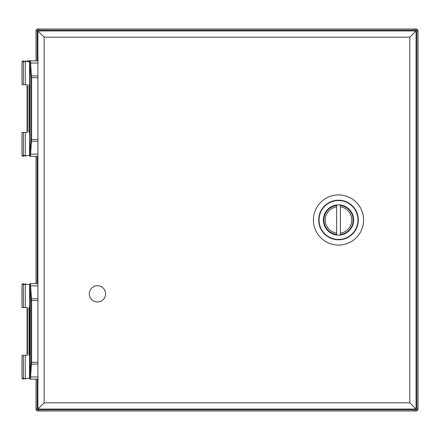 <?xml version="1.0" encoding="UTF-8"?>
<svg xmlns="http://www.w3.org/2000/svg" width="440" height="440" viewBox="0 0 440 440"><rect width="100%" height="100%" fill="white"/><g stroke="black" fill="none" stroke-linecap="round" stroke-linejoin="round"><path stroke-width="0.66" d="M37.906 60.846L30.454 60.846A0.825 0.825 0 0 0 29.629 61.672L29.629 84.656L28.991 84.656L28.991 132.352L29.629 132.352L29.535 155.513A0.825 0.82 90 0 0 30.349 156.338L37.906 156.338M30.525 61.512A0.825 0.682 168.1 0 0 29.706 62.2L29.629 61.765A0.825 0.803 0 0 1 30.454 60.962L31.62 77.699L31.62 139.486L30.454 156.222A0.825 0.803 180 0 1 29.629 155.419L29.629 155.513A0.825 0.825 0 0 0 30.454 156.338L30.349 156.338M27 60.846L30.454 60.846A0.825 0.825 0 0 0 29.629 61.672L29.629 155.419L29.706 62.2L30.756 76.291A0.825 0.369 -4 0 1 31.576 75.922L37.906 75.922M29.535 132.352L29.535 155.513L25.273 155.513L25.273 132.468L23.364 132.468L23.37 155.513A0.825 0.715 90 0 0 24.079 156.338L24.085 156.338A0.825 0.715 90 0 1 23.37 155.513L25.273 155.513A0.825 0.539 90 0 0 25.812 156.338M30.525 155.672A0.825 0.682 -168.1 0 1 29.706 154.985L29.854 153.769A0.825 0.369 -176 0 0 30.674 154.138L37.906 154.138M25.273 132.468L26.411 132.468L27.445 131.829L27.445 85.355L26.411 84.717L23.364 84.717L23.364 61.672L23.37 84.717L22 84.717L22 61.672L23.364 61.672A0.825 0.715 90 0 1 24.085 60.846A0.825 0.715 90 0 0 23.364 61.672L29.629 61.672A0.825 0.825 0 0 1 30.454 60.846L30.454 60.962M22 155.513L23.364 155.513L23.364 132.468L22 132.468L22 155.513L22.825 156.338M29.629 116.545L28.991 116.545M29.629 115.621L28.991 115.621L29.629 115.583M29.629 100.661L28.991 100.661M29.629 91.234L28.991 91.234M37.906 283.663L30.454 283.663A0.825 0.825 0 0 0 29.629 284.488L29.629 307.472L28.991 307.472L28.991 355.168L29.629 355.168L29.535 378.329A0.825 0.82 90 0 0 30.349 379.154L37.906 379.154M30.525 284.328A0.825 0.682 168.1 0 0 29.706 285.016L29.629 284.581A0.825 0.803 -0 0 1 30.454 283.778L31.62 300.514L31.62 362.302L30.454 379.038A0.825 0.803 180 0 1 29.629 378.235L29.629 378.329A0.825 0.825 0 0 0 30.454 379.154L30.349 379.154M29.535 355.168L29.535 378.329L25.273 378.329L25.273 355.284L23.364 355.284L23.37 378.329A0.825 0.715 90 0 0 24.079 379.154L24.085 379.154A0.825 0.715 90 0 1 23.37 378.329L25.273 378.329A0.825 0.539 90 0 0 25.812 379.154M30.525 378.488A0.825 0.682 -168.1 0 1 29.706 377.8L29.535 307.472M25.273 355.284L26.411 355.284L27.445 354.646L27.445 308.171L26.411 307.533L23.364 307.533L23.364 284.488L23.37 307.533L22 307.533L22 284.488L23.364 284.488A0.825 0.715 90 0 1 24.085 283.663A0.825 0.715 90 0 0 23.364 284.488L29.535 284.488A0.825 0.82 90 0 1 30.349 283.663M22 378.329L23.364 378.329L23.364 355.284L22 355.284L22 378.329L22.825 379.154M29.629 339.361L28.991 339.361M29.629 338.437L28.991 338.437L29.629 338.399M29.629 323.477L28.991 323.477M29.629 314.05L28.991 314.05M89.282 293.849A8.151 8.151 0 0 1 101.503 286.792A8.151 8.151 0 0 1 101.503 300.905A8.151 8.151 0 0 1 89.282 293.849M353.634 220A15.12 15.12 0 0 1 330.957 233.096A15.12 15.12 0 0 1 330.957 206.905A15.12 15.12 0 0 1 353.634 220M320.777 237.738A25.086 25.086 0 0 0 363.6 220A25.086 25.086 0 0 0 328.916 196.823A25.086 25.086 0 0 0 320.777 237.738M340.411 233.118L340.411 234.52A14.641 14.641 0 0 0 340.411 205.48L340.411 233.118A13.25 13.25 0 0 0 340.411 206.882M336.622 234.52A14.641 14.641 0 0 1 323.873 220A14.641 14.641 0 0 0 336.622 234.52L336.622 205.48A14.641 14.641 0 0 0 323.873 220A14.641 14.641 0 0 1 336.622 205.48M37.906 409.074L37.906 30.927L416.053 30.927L416.053 409.074L37.906 409.074L44.171 402.809L409.789 402.809L416.053 409.074M409.789 402.809L409.789 37.191L416.053 30.927M37.906 30.927L44.171 37.191L44.171 402.809M36.031 60.846L36.031 30.927A1.909 1.909 0 0 1 37.939 29.013L416.091 29.013A1.909 1.909 0 0 1 418 30.927L418 409.074A1.909 1.909 0 0 1 416.091 410.988L37.939 410.988A1.909 1.909 0 0 1 36.031 409.074L36.031 379.154M36.031 283.663L36.031 156.338M416.091 29.727L417.285 30.927L418 30.927A1.909 1.909 0 0 0 416.091 29.013A1.909 1.909 0 0 1 418 30.927A1.909 1.909 0 0 0 416.091 29.013L416.091 29.727L414.816 30.173L39.21 30.173L39.963 30.927M37.906 32.912L36.746 30.927L37.939 29.727L39.21 30.173M37.186 379.154L37.186 407.803L36.746 409.074L37.939 410.273L37.939 410.988A1.909 1.909 0 0 1 36.031 409.074L36.746 409.074M39.963 409.074L37.939 410.273M417.285 30.927L416.053 32.983M39.21 409.827L414.816 409.827L416.091 410.273L416.091 410.988A1.909 1.909 0 0 0 418 409.074L417.285 409.074L416.091 410.273M416.053 407.017L417.285 409.074M37.906 77.699L30.8 77.699L30.8 139.486L37.906 139.486M37.906 63.047L30.674 63.047A0.825 0.369 176 0 0 29.854 63.415M30.454 156.222L30.454 156.338A0.825 0.825 0 0 1 29.629 155.513M37.906 141.262L31.576 141.262A0.825 0.369 -176 0 1 30.756 140.894L29.854 153.769M30.349 60.846A0.825 0.82 90 0 0 29.535 61.672L29.535 84.656M25.812 60.846A0.825 0.539 90 0 0 25.273 61.672L25.273 84.717M30.8 139.486L30.756 140.894M30.756 76.291L30.8 77.699M28.991 115.308L29.629 115.308M29.629 131.813L28.991 131.813M29.629 117.079L28.991 117.079M29.629 100.128L28.991 100.128M37.906 300.514L30.8 300.514L30.8 362.302L37.906 362.302M37.906 285.863L30.674 285.863A0.825 0.369 176 0 0 29.854 286.231L30.756 299.107A0.825 0.369 -4 0 1 31.576 298.738L37.906 298.738M37.906 376.954L30.674 376.954A0.825 0.369 -176 0 1 29.854 376.585L29.854 286.231M30.454 379.038L30.454 379.154A0.825 0.825 0 0 1 29.629 378.329M37.906 364.078L31.576 364.078A0.825 0.369 -176 0 1 30.756 363.709L29.854 376.585M25.812 283.663A0.825 0.539 90 0 0 25.273 284.488L25.273 307.533M30.8 362.302L30.756 363.709M30.756 299.107L30.8 300.514M28.991 338.124L29.629 338.124M29.629 354.635L28.991 354.635M29.629 339.895L28.991 339.895M29.629 322.944L28.991 322.944M357.99 220A19.476 19.476 0 0 0 328.779 203.137A19.476 19.476 0 0 0 328.779 236.863A19.476 19.476 0 0 0 357.99 220M352.435 205.926A19.795 19.795 0 0 0 324.484 206.041A19.795 19.795 0 0 0 346.093 238.288A19.795 19.795 0 0 0 352.435 205.926M340.411 205.48A14.641 14.641 0 0 1 340.411 234.52M336.622 233.118A13.25 13.25 0 0 1 336.622 206.882M409.789 37.191L44.171 37.191M36.746 30.927L36.031 30.927A1.909 1.909 0 0 1 37.939 29.013L37.939 29.727M37.186 32.197L37.186 60.846M37.186 156.338L37.186 283.663M37.186 407.803L37.906 407.088M414.068 30.927L414.816 30.173M414.816 409.827L414.068 409.074M416.84 407.803L416.84 32.197M22 61.672L22.825 60.846M29.629 84.997L28.991 84.997M27.06 84.816L27.06 132.369M22 284.488L22.825 283.663M29.629 307.813L28.991 307.813M27.06 307.632L27.06 355.185"/></g></svg>

